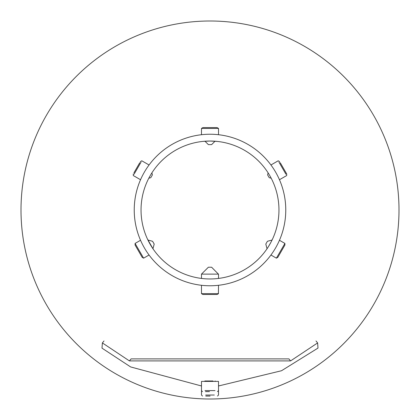 <?xml version="1.0" encoding="UTF-8"?>
<svg xmlns="http://www.w3.org/2000/svg" width="420" height="420" viewBox="0 0 420 420"><rect width="100%" height="100%" fill="white"/><g stroke="black" fill="none" stroke-linecap="round" stroke-linejoin="round"><path stroke-width="0.63" d="M147.499 239.138L153.006 248.819M153.515 249.559L153.904 250.105M267.613 247.9L266.999 248.813M267.425 241.285L265.808 244.088L267.425 241.285L272.071 240.041L273.01 238.025L271.63 240.938M208.394 144.627L204.976 141.225L203.317 141.367L210 141.041L217.234 141.419L215.024 141.225L211.617 144.627M210 134.232A75.768 75.768 0 0 1 285.768 210A75.768 75.768 0 0 1 210 285.768A75.768 75.768 0 0 1 134.232 210A75.768 75.768 0 0 1 210 134.232M210 278.959A68.959 68.959 0 0 1 141.041 210A68.959 68.959 0 0 1 210 141.041A68.959 68.959 0 0 1 278.959 210A68.959 68.959 0 0 1 210 278.959M271.063 242.046L268.291 246.85M210 21A189 189 0 0 1 399 210A189 189 0 0 1 210 399A189 189 0 0 1 21 210A189 189 0 0 1 210 21M210.084 396.06L205.769 396.06M209.486 391.624L205.496 391.624M218.053 381.407L201.947 381.407M204.514 381.402L204.892 380.982L212.998 380.982M215.14 381.407L215.534 381.407L215.14 381.407M201.484 385.77L200.634 385.749L201.484 385.817M218.516 385.817L219.366 385.749L218.516 385.77M218.516 385.98L281.516 370.739L317.998 348.08L317.62 342.919L290.588 360.906L288.934 358.895L131.066 358.895L129.412 360.906L102.38 342.919L104.002 340.945L102.38 342.919L101.997 348.143L130.636 366.938L201.484 385.98M129.412 360.906L290.588 360.906M284.891 245.086L277.83 257.318M284.886 243.464L276.423 258.122M282.35 249.48L283.805 246.965M202.986 294.467L217.103 294.467L218.516 293.654L201.595 293.654M201.595 274.118L218.516 274.118L218.516 278.434M208.404 267.22L211.617 267.22L208.404 267.22M211.754 294.467L214.851 294.467M218.405 274.118L211.617 267.22M218.405 293.654L218.516 285.29M280.235 162.719L286.703 173.922L280.235 162.719M278.948 162.12L285.941 174.227M267.74 175.13L269.209 177.681L267.74 175.13M133.933 172.82L139.766 162.719M134.059 174.227L141.052 162.12M150.932 177.429L152.261 175.13M142.17 257.318L135.109 245.086M143.577 258.122L135.114 243.464M154.192 244.078L152.581 241.295M202.939 127.601L217.061 127.601M201.537 128.415L218.463 128.415M208.383 144.627L211.607 144.627M205.684 395.036L214.316 395.036M205.002 390.6L214.998 390.6M207.002 380.982L204.892 380.982M315.998 340.945L317.62 342.919L315.998 340.945M201.484 381.407L201.484 395.036L202.508 396.06M218.516 381.407L218.516 395.036L217.492 396.06M201.484 390.6L202.508 391.624M215.108 380.982L215.486 381.402M218.516 390.6L217.492 391.624M284.912 245.049L284.912 243.422L279.463 240.272M265.808 244.088L267.052 248.74M270.947 255.019L276.397 258.163L277.809 257.35M202.897 294.467L201.484 293.654L201.484 285.29M208.383 267.22L201.484 274.118L201.484 278.434M279.599 161.616L278.187 160.802L270.947 164.981M267.593 174.883L268.128 172.893M269.209 177.681L271.199 178.211M279.463 179.728L286.703 175.549L286.703 173.922M133.298 173.922L133.298 175.549L140.537 179.728M150.791 177.681L148.801 178.211M152.407 174.883L151.872 172.893M149.053 164.981L141.813 160.802L140.401 161.616M142.191 257.35L143.603 258.163L149.053 255.019M154.192 244.088L152.948 248.74M152.576 241.285L147.929 240.041M140.537 240.272L135.088 243.422L135.088 245.049M202.897 127.601L201.484 128.415L201.484 134.71M218.516 134.71L218.516 128.415L217.103 127.601"/></g></svg>
